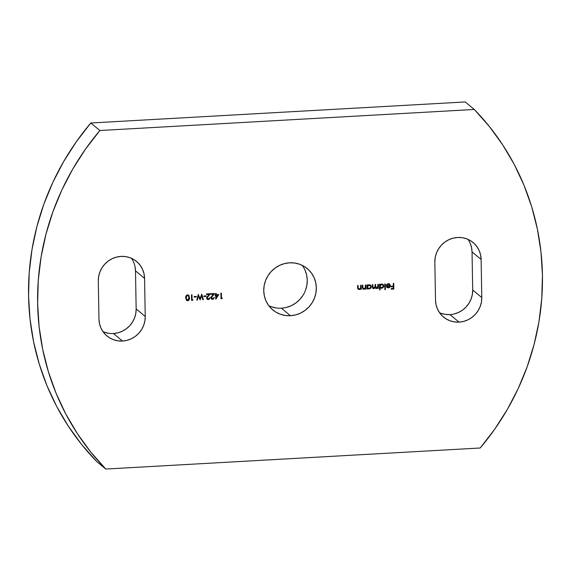 <?xml version="1.0" encoding="UTF-8"?>
<svg xmlns="http://www.w3.org/2000/svg" width="571" height="571" viewBox="0 0 571 571"><rect width="100%" height="100%" fill="white"/><g stroke="black" fill="none" stroke-linecap="round" stroke-linejoin="round"><path stroke-width="0.86" d="M122.508 341.037A23.675 22.769 -50.4 0 1 107.005 335.998A23.675 22.769 -50.4 0 1 98.961 319.061L98.298 280.975L98.662 276.414L99.904 271.974L101.973 267.828L104.786 264.137L108.24 261.047L112.209 258.67L116.527 257.107L121.031 256.4L125.549 256.593L129.917 257.678L133.949 259.605L137.511 262.303L140.452 265.665L142.657 269.569L144.049 273.859L144.57 278.377L145.241 316.462L144.87 321.023L143.635 325.463L141.565 329.61L138.746 333.3L135.291 336.39L131.33 338.767L127.012 340.337L122.508 341.037L117.983 340.844L113.622 339.759L109.582 337.839L106.028 335.141L103.087 331.772L100.881 327.868L99.49 323.579L98.961 319.061L98.298 280.975A23.675 22.769 -50.4 0 1 111.602 258.97A23.675 22.769 -50.4 0 1 136.526 261.439A23.675 22.769 -50.4 0 1 144.57 278.377L135.491 270.861L136.155 308.947L135.791 313.508L134.549 317.954L132.479 322.094L129.667 325.784L126.212 328.875L122.251 331.251L117.933 332.822L113.422 333.521L122.508 341.037L113.422 333.521A23.675 22.769 129.6 0 0 136.155 308.947L145.241 316.462A23.675 22.769 -50.4 0 1 122.508 341.037M102.98 331.623A23.675 22.769 129.6 0 0 113.422 333.521M439.527 312.701A23.675 22.769 129.6 0 0 449.969 314.6L459.055 322.115A23.675 22.769 -50.4 0 1 443.553 317.076A23.675 22.769 -50.4 0 1 435.509 300.139L434.845 262.053L435.209 257.492L436.451 253.046L438.521 248.906L441.333 245.216L444.788 242.125L448.749 239.749L453.067 238.178L457.578 237.479L462.096 237.672L466.457 238.757L470.497 240.677L474.051 243.374L476.992 246.743L479.205 250.648L480.596 254.937L481.117 259.455L481.781 297.534L481.417 302.102L480.175 306.541L478.113 310.688L475.293 314.378L471.839 317.469L467.877 319.846L463.559 321.409L459.055 322.115L454.53 321.916L450.169 320.838L446.129 318.911L442.575 316.213L439.634 312.851L437.422 308.947L436.03 304.657L435.509 300.139L434.845 262.053A23.675 22.769 -50.4 0 1 448.149 240.048A23.675 22.769 -50.4 0 1 473.073 242.518A23.675 22.769 -50.4 0 1 481.117 259.455L472.039 251.939L472.702 290.025L472.338 294.586L471.096 299.026L469.027 303.172L466.214 306.863L462.76 309.953L458.791 312.33L454.473 313.893M268.798 305.678A26.901 25.873 129.6 0 0 281.417 308.19L290.503 315.706A26.901 25.873 -50.4 0 1 272.888 309.982A26.901 25.873 -50.4 0 1 265.308 281.225A26.901 25.873 -50.4 0 1 289.583 262.81L294.715 263.031L299.675 264.259L304.264 266.443L308.304 269.512L311.645 273.338L314.157 277.77L315.742 282.645L316.334 287.777L315.92 292.966L314.507 298.012L312.159 302.723L308.961 306.913L305.035 310.424L300.532 313.129L295.621 314.906L290.503 315.706L285.364 315.485L280.404 314.257L275.814 312.073L271.775 309.004L268.434 305.178L265.929 300.746L264.344 295.871L263.745 290.739L264.166 285.55L265.572 280.504L267.92 275.793L271.125 271.603L275.051 268.092L279.554 265.387L284.458 263.609L289.583 262.81A26.901 25.873 -50.4 0 1 307.191 268.534A26.901 25.873 -50.4 0 1 314.778 297.291A26.901 25.873 -50.4 0 1 290.503 315.706L281.417 308.19A26.901 25.873 129.6 0 0 304.507 292.616A26.901 25.873 129.6 0 0 302.202 265.322M99.882 130.516L85.45 149.202L72.745 169.08L61.868 189.986L52.917 211.734L45.973 234.153L41.083 257.043L38.293 280.204L37.629 303.451L39.099 326.576L42.689 349.381L48.371 371.671L56.086 393.269L65.779 413.975L77.363 433.617L90.739 452.025L105.792 469.048L480.197 447.999L494.629 429.313L507.333 409.436L518.211 388.53L527.161 366.782L534.113 344.363L539.003 321.473L541.786 298.312L542.45 275.065L540.98 251.939L537.39 229.135L531.715 206.838L523.992 185.247L514.3 164.541L502.723 144.898L489.347 126.491L474.287 109.468L99.882 130.516L90.803 123.001A255.523 245.751 129.6 0 0 96.713 461.532L105.792 469.048A255.523 245.751 -50.4 0 1 99.882 130.516L90.803 123.001L465.208 101.952L474.287 109.468L99.882 130.516M192.07 299.796L192.927 299.746L192.613 300.339L191.585 300.396L191.485 294.8L191.984 294.772L192.07 299.796L191.984 294.772L191.485 294.8L191.585 300.396L192.613 300.339L192.927 299.746L192.07 299.796M194.154 296.52L196.296 296.399L196.31 296.97L194.169 297.091L194.154 296.52L194.169 297.091L196.31 296.97L196.296 296.399L194.154 296.52M201.706 294.222L203.355 299.732L202.841 299.768L201.677 295.721L200.128 299.918L198.394 295.935L197.373 300.075L196.859 300.103L198.265 294.415L200.086 298.604L201.706 294.222L203.355 299.732L201.777 294.222L200.086 298.604L198.265 294.415L196.859 300.103L197.373 300.075L198.394 295.935L200.128 299.918L201.677 295.721L202.841 299.768L203.355 299.732L202.812 299.682L203.262 299.661L201.706 294.222M203.861 295.971L206.003 295.849L206.01 296.428L203.868 296.549L203.861 295.971L203.868 296.549L206.01 296.428L206.003 295.849L203.861 295.971M207.109 297.955L208.336 299.026L210.099 297.634L209.022 299.425L207.116 299.197L206.695 297.441L209.065 294.386L206.481 294.529L206.466 293.958L210.249 293.744L207.109 297.955L210.249 293.744L206.466 293.958L206.481 294.529L209.065 294.386L206.609 298.033L207.202 299.268L208.322 299.597L210.099 297.634L208.336 299.026L207.109 297.955M211.391 297.719L212.619 298.783L214.382 297.391L213.304 299.183L211.398 298.954L210.977 297.205L213.347 294.144L210.756 294.293L210.749 293.715L214.532 293.501L211.391 297.719L214.532 293.501L210.749 293.715L210.756 294.293L213.347 294.144L210.892 297.791L211.477 299.026L212.605 299.361L214.382 297.391L212.619 298.783L211.391 297.719M216.195 294.7L218.836 294.557L215.774 299.183L215.702 295.307L215.06 295.343L215.053 294.764L215.695 294.729L215.674 293.437L216.173 293.408L216.195 294.7L216.173 293.408L215.674 293.437L215.695 294.729L215.053 294.764L215.06 295.343L215.702 295.307L215.774 299.183L218.836 294.557L216.195 294.7M376.61 288.055L375.525 286.456L375.575 284.451L375.076 284.479L375.104 286.071L373.819 288.212L372.742 286.749L372.792 284.608L372.292 284.629L372.849 288.441L373.741 288.719L375.126 287.57L373.741 288.719L375.126 287.57L376.532 288.562L377.831 287.627L377.274 288.234L377.831 287.627L377.931 288.412L378.43 288.384L378.359 284.294L377.859 284.322L378.359 284.294L378.43 288.384L377.931 288.412L377.916 287.698L376.096 288.519L375.218 287.648L373.741 288.719L372.463 287.855L372.292 284.629L372.792 284.608L372.984 287.798L373.819 288.212L375.04 287.113L375.076 284.479L375.575 284.451L375.747 287.577L377.231 287.841L377.802 287.035L377.859 284.322L377.888 286.042L376.61 288.055L375.918 287.82M380.293 287.77L382.434 287.998L383.584 286.792L383.683 285.55L383.084 284.494L381.664 284.037L380.015 284.908L380 284.201L379.501 284.23L379.601 289.968L380.1 289.94L380.058 287.498L381.721 288.269L383.819 286.042L383.027 284.451L383.726 285.971L381.628 288.198L379.965 287.42L380.1 289.94L379.601 289.968L379.501 284.23L380 284.201L380.015 284.908L381.192 284.108L382.477 284.144L383.648 285.236L383.669 286.87L382.135 288.212L380.307 287.777M393.269 283.452L393.769 283.423L393.869 289.026L391.156 289.176L391.149 288.605L393.362 288.476L393.326 286.756L391.114 286.878L391.106 286.307L393.319 286.178L393.269 283.452L393.319 286.178L391.106 286.307L391.114 286.878L393.326 286.756L393.362 288.476L391.149 288.605L391.156 289.176L393.869 289.026L393.769 283.423L393.269 283.452M389.315 284.429L388.28 284.087L386.795 285.029L388.373 284.158L389.365 284.472L389.879 285.586L388.665 284.172L386.439 284.893L387.723 283.758L389.101 283.751L390.336 285.243L389.936 287.042L388.815 287.827L387.438 287.748L386.239 285.785L389.879 285.586L386.239 285.785L386.995 287.477M384.783 283.93L385.282 283.901L385.382 289.647L384.883 289.675L384.783 283.93L384.883 289.675L385.382 289.647L385.282 283.901L384.783 283.93M367.574 288.234L367.588 288.99L367.089 289.019L367.017 284.929L367.517 284.9L367.524 285.607L368.702 284.808L369.994 284.843L371.164 285.935L371.3 287.163L370.722 288.276L368.994 288.976L367.574 288.234L369.23 288.969L371.328 286.749L370.586 285.186L369.173 284.736L367.524 285.607L367.517 284.9L367.017 284.929L367.089 289.019L367.588 288.99L367.082 288.94L367.588 288.99L367.574 288.234L369.23 288.969L367.481 288.162L367.496 288.919L367.481 288.162M365.376 285.022L365.875 284.993L365.947 289.083L365.447 289.112L365.433 288.376L364.348 289.197L363.099 289.097L362.399 288.012L362.307 285.193L362.806 285.165L362.97 288.191L363.977 288.762L365.269 287.834L365.376 285.022L365.34 287.606L363.977 288.762L362.913 288.02L362.806 285.165L362.307 285.193L362.885 288.955L363.898 289.269L365.433 288.376L365.447 289.112L365.947 289.083L365.875 284.993L365.376 285.022M360.665 285.286L361.165 285.257L361.236 289.347L360.736 289.376L360.722 288.64L359.637 289.461L358.388 289.369L357.689 288.276L357.596 285.457L358.096 285.429L358.26 288.455L359.266 289.026L360.558 288.098L360.665 285.286L360.629 287.87L359.266 289.026L358.203 288.284L358.096 285.429L357.596 285.457L358.181 289.219L359.188 289.54L360.722 288.64L360.736 289.376L361.236 289.347L361.165 285.257L360.665 285.286M221.469 298.141L222.326 298.098L222.005 298.69L220.977 298.747L220.877 293.144L221.377 293.116L221.469 298.141L221.377 293.116L220.877 293.144L220.977 298.747L222.005 298.69L222.326 298.098L221.469 298.141M185.682 297.926L186.631 295.207L187.83 294.886L188.965 295.578L189.422 298.697L188.566 300.425L186.724 300.532L185.682 297.926L186.539 300.403L187.652 300.76C189.051 300.31 189.658 299.29 189.465 297.712L188.651 295.236L187.552 294.879C186.139 295.321 185.518 296.335 185.682 297.926M465.208 101.952L474.287 109.468A255.523 245.751 -50.4 0 1 480.197 447.999L105.792 469.048L96.713 461.532L81.653 444.509L68.277 426.102L56.7 406.459L47.008 385.753L39.285 364.162L33.61 341.865L30.02 319.061L28.55 295.935L29.214 272.688L31.997 249.527L36.887 226.637L43.839 204.218L52.789 182.47L63.666 161.564L76.371 141.687L90.803 123.001L465.208 101.952M108.904 333.328L104.543 332.243M134.97 266.343L135.491 270.861A23.675 22.769 129.6 0 0 131.473 258.299M449.969 314.6A23.675 22.769 129.6 0 0 472.702 290.025L481.781 297.534A23.675 22.769 -50.4 0 1 459.055 322.115L449.969 314.6L445.451 314.407L441.083 313.322M470.119 243.132L471.51 247.421L472.039 251.939A23.675 22.769 129.6 0 0 468.02 239.377M305.071 270.254L306.656 275.129L307.255 280.261L306.834 285.45L305.428 290.496M303.08 295.207L299.875 299.397L295.949 302.908L291.446 305.613L286.542 307.391M276.285 307.969L271.325 306.741M472.039 251.939L481.117 259.455L481.781 297.534L472.702 290.025L472.039 251.939M135.491 270.861L144.57 278.377L145.241 316.462L136.155 308.947L135.491 270.861M393.683 283.43L393.869 289.026L391.156 289.097L393.776 288.947L393.683 283.43M393.241 286.678L391.114 286.799L393.241 286.678M389.586 284.008L390.378 285.65L389.636 284.051L388.301 283.659L386.439 284.893L386.888 285.107L386.453 284.872L388.573 284.094M389.936 287.042L390.293 285.579L389.936 287.042L388.273 287.82L389.936 287.042M386.71 287.184L388.273 287.82L386.617 287.106M389.015 283.68L390.129 284.779L390.043 286.649L388.723 287.755L386.945 287.434M390.271 285.943L390.186 286.307M389.536 287.32L389.151 287.584M389.279 284.401L388.858 284.158M386.867 286.678L388.466 287.384L389.365 286.956L387.795 287.341L386.753 286.264L389.836 286.092L389.365 286.956L389.743 286.014L386.66 286.185L387.224 287.049L386.753 286.264L389.836 286.092L386.66 286.185L387.174 287.013M385.189 283.908L385.382 289.647L384.883 289.59L385.289 289.568L385.189 283.908M380.1 289.94L379.601 289.89L380.1 289.94M380.058 287.498L380.008 289.868L379.965 287.42M380.693 288.027L381.15 288.169M383.555 285.157L383.355 284.801M380.693 287.484L379.979 286.478L380.2 285.236L381.399 284.479L382.663 284.815L381.564 284.465L379.943 286.164L380.543 287.377M381.706 287.77L380.586 287.42L379.943 286.164L381.564 284.465L382.756 284.893L383.319 286.064L381.706 287.77L383.077 286.949L383.177 285.45L381.97 284.551L380.493 285.057L380.165 286.863L381.706 287.77M378.337 288.305L377.931 288.334L378.337 288.305M375.447 288.134L376.439 288.483L375.575 288.241M372.849 288.441L373.655 288.64L372.806 288.405M373.819 288.212L373.113 287.977M373.248 288.055L372.742 286.749L373.734 288.134M376.011 287.877L375.525 286.456L376.517 287.977M367.424 284.908L367.524 285.607L367.424 284.908M370.543 285.15L371.328 286.749L369.144 288.897L371.093 287.491L371.193 286.257L370.543 285.15M368.209 288.748L368.666 288.876M371.071 285.857L370.865 285.5M367.46 286.863L368.452 285.314L370.172 285.521L369.073 285.165L367.46 286.863L368.01 288.048L369.216 288.469L368.102 288.119L367.46 286.863L369.073 285.165L370.265 285.593L370.829 286.77L369.53 288.426L370.586 287.648L370.693 286.15L369.48 285.25L368.259 285.55L367.553 286.778L368.045 288.07M368.209 288.184L367.467 287.02M367.952 287.998L367.588 287.484M365.783 285L365.947 289.083L365.44 289.033L365.854 289.012L365.783 285M365.34 288.298L363.898 289.269L362.842 288.919L364.255 289.119L365.34 288.298M362.821 287.941L362.713 285.172L362.878 288.112M363.142 288.483L362.913 288.02M362.835 288.912L363.192 289.112M361.072 285.264L361.236 289.347L360.736 289.297L361.143 289.276L361.072 285.264M360.629 288.562L359.188 289.54L358.131 289.183L359.544 289.383L360.629 288.562M358.117 288.205L358.01 285.436L358.167 288.376M358.431 288.755L358.203 288.284M358.124 289.176L358.488 289.376M222.19 298.105L222.005 298.69L220.977 298.662L222.19 298.105M221.291 293.123L221.377 298.069L221.291 293.123M218.686 294.565L215.874 299.175L218.686 294.565M215.617 295.228L215.06 295.264L215.617 295.228M216.081 293.415L216.102 294.629L216.081 293.415M216.109 295.2L216.245 297.705L216.109 295.2L217.865 295.186L216.109 295.2L217.865 295.186L216.245 297.705L216.109 295.2M216.245 297.705L217.865 295.186L216.202 295.278L216.245 297.705M213.211 299.111L214.296 297.313L212.605 299.361L211.434 298.99M213.254 294.072L210.756 294.208L213.254 294.072M211.648 296.677L214.368 293.515L211.299 297.641L211.741 298.483M212.869 299.233L211.313 298.883M211.391 297.134L211.299 297.641M211.398 298.083L211.784 298.519M208.936 299.354L210.014 297.555L208.322 299.597L207.152 299.233M208.979 294.308L206.474 294.45L208.979 294.308M207.373 296.92L210.085 293.751L207.016 297.884L207.459 298.726M208.586 299.475L207.03 299.118M207.109 297.37L207.016 297.884M205.91 295.857L206.01 296.428L203.868 296.463L205.917 296.349L205.91 295.857M201.584 295.642L200.128 299.918L201.584 295.642M198.308 295.857L197.373 300.075L196.881 300.018L197.28 299.996L198.308 295.857M198.28 294.415L200.086 298.604L198.28 294.415M196.21 296.399L196.31 296.97L194.169 297.013L196.217 296.899L196.21 296.399M192.791 299.754L192.613 300.339L191.578 300.317L192.791 299.754M191.892 294.779L191.977 299.718L191.892 294.779M186.489 300.36L188.045 300.589L189.087 299.575L189.344 297.077L188.601 295.193L189.372 297.641C189.565 299.218 188.965 300.232 187.566 300.689L186.446 300.325M189.122 295.992L188.873 295.507M186.631 300.46L187.081 300.646M186.953 299.982L186.367 299.318M186.253 299.033L186.11 298.205M188.302 295.692L187.452 295.378L186.274 296.406L186.182 297.898L186.367 296.477L187.545 295.45L188.351 295.728L188.965 297.741L187.631 300.189L186.838 299.918L186.089 297.826L186.274 296.406L187.11 295.45L188.316 295.707M186.838 299.918L186.096 297.47M186.182 297.898L186.681 299.761L188.33 299.903L188.965 297.976L188.409 295.778L187.545 295.45L186.71 295.857L186.182 297.898"/></g></svg>
